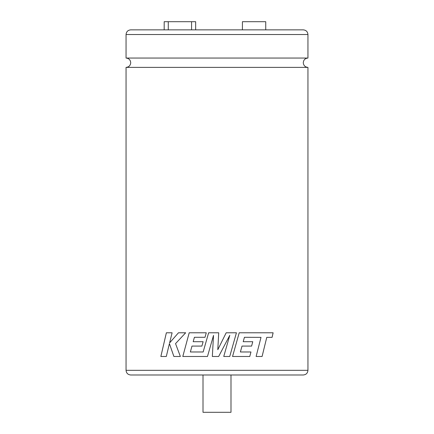 <?xml version="1.0" encoding="UTF-8"?>
<svg xmlns="http://www.w3.org/2000/svg" width="434" height="434" viewBox="0 0 434 434"><rect width="100%" height="100%" fill="white"/><g stroke="black" fill="none" stroke-linecap="round" stroke-linejoin="round"><path stroke-width="0.65" d="M307.945 58.053L126.055 58.053L126.055 34.525L307.945 34.525L307.945 58.053C305.113 58.33 303.556 59.887 303.279 62.718C303.556 65.55 305.113 67.107 307.945 67.384L126.055 67.384L126.055 370.327L307.945 370.327C307.668 373.159 306.116 374.71 303.279 374.987L130.721 374.987L203.009 374.987L203.009 412.3L230.991 412.3L230.991 374.987L303.279 374.987M262.082 356.482L266.769 337.359L262.093 356.482L256.114 356.482L261.002 337.359L244.434 337.299L243.208 341.704L244.429 337.299M266.769 337.359L272.08 337.359L273.122 332.786L239.215 332.786L232.548 356.482L249.772 356.482L250.966 351.974L240.387 351.974L242.009 346.082L251.606 346.082L252.762 341.704L243.208 341.704M218.709 332.786L208.629 332.786L203.155 351.974L190.363 351.974L191.974 346.082L201.886 346.082L203.123 341.704L193.179 341.704L194.416 337.294L205.011 337.294L206.28 332.786L189.202 332.786L182.795 356.482L207.474 356.482L213.517 335.384L212.334 356.482L218.649 356.482L229.798 335.287L223.749 356.482L229.732 356.482L236.438 332.786L226.179 332.786L217.797 349.717L218.709 332.786L217.797 349.717M242.416 29.859L242.416 21.7L265.738 21.7L265.738 29.859M126.055 34.525C126.332 31.693 127.884 30.136 130.721 29.859L303.279 29.859C306.116 30.136 307.668 31.693 307.945 34.525M168.273 29.859L168.273 21.7L195.663 21.7L195.663 29.859M168.273 21.7L164.182 21.7L164.182 29.859M191.568 29.859L191.568 21.7M169.406 343.614L173.882 356.482L180.36 356.482L175.542 343.614L185.671 332.786L178.472 332.786L169.607 342.893L172.103 332.786L166.363 332.786L160.857 356.482L166.303 356.482L169.406 343.614L173.893 356.482M178.482 332.786L169.607 342.893M166.374 332.786L160.868 356.482M208.635 332.786L203.155 351.974M189.208 332.786L182.801 356.482M213.517 335.384L212.334 356.482M218.649 356.482L229.798 335.287M229.727 356.482L236.432 332.786M272.064 337.359L273.105 332.786M249.767 356.482L250.955 351.974M240.382 351.974L242.009 346.082M251.601 346.082L252.751 341.704M126.055 58.053C128.887 58.33 130.444 59.887 130.721 62.718C130.444 65.55 128.887 67.107 126.055 67.384M307.945 67.384L307.945 370.327M126.055 370.327C126.332 373.159 127.884 374.71 130.721 374.987"/></g></svg>
